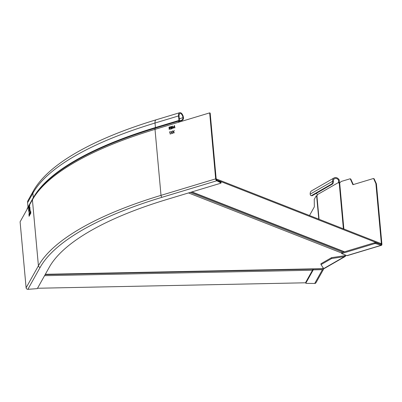 <?xml version="1.0" encoding="UTF-8"?>
<svg xmlns="http://www.w3.org/2000/svg" width="402" height="402" viewBox="0 0 402 402"><rect width="100%" height="100%" fill="white"/><g stroke="black" fill="none" stroke-linecap="round" stroke-linejoin="round"><path stroke-width="0.6" d="M380.92 244.401L380.875 243.522L216.688 179.091L216.216 179.232M216.688 179.091L216.753 179.96M45.331 274.305L322.253 268.662L323.238 267.903M344.393 255.747L345.529 255.089M37.522 288.254L305.766 282.787M380.955 244.386L216.768 179.955M341.64 253.561L341.559 252.697L374.553 242.743L374.634 243.612L341.64 253.561L346.891 255.627L381.116 245.3L375.614 243.577L375.533 242.713L381.036 244.436L381.116 245.3A1.653 0.844 73.2 0 0 381.448 245.326A1.653 0.844 73.2 0 0 381.9 244.104L376.413 183.83L375.9 183.629L373.659 178.674A0.367 0.291 -68.6 0 0 373.352 178.528L352.916 184.694L350.323 178.95A0.367 0.291 -68.6 0 0 350.016 178.81L341.162 181.478L339.881 182.789A1.1 0.879 111.4 0 1 339.68 182.955A1.658 0.583 172.7 0 0 339.233 183.166A1.1 0.598 97.4 0 1 339.077 183.186A1.1 0.598 97.4 0 1 338.62 182.438L339.383 182.538A1.1 0.598 -82.6 0 0 339.514 183.021M374.634 243.612L375.614 243.577M375.533 242.713L374.553 242.743M381.448 245.326L347.227 255.647A1.653 0.844 -106.8 0 1 346.891 255.627M350.529 179.011A0.367 0.291 111.4 0 1 350.835 179.151L353.288 184.583M373.87 178.734A0.367 0.291 111.4 0 1 374.177 178.875L376.413 183.83M375.9 183.629L381.387 243.903A0.734 0.377 -106.8 0 1 381.186 244.446A0.734 0.377 -106.8 0 1 381.036 244.436M316.143 193.156L317.369 194.648A1.1 0.598 97.4 0 1 316.942 195.98A1.658 0.462 175.9 0 0 316.696 196.161L316.253 195.794L317.118 195.774M331.625 184.005L332.394 184.106A2.201 1.196 97.4 0 0 333.404 181.337A3.487 2.708 -119.9 0 1 334.575 178.689A3.487 2.708 -119.9 0 1 338.595 180.257L339.198 179.87A4.407 3.422 60.1 0 0 334.117 177.895A4.407 3.422 60.1 0 0 332.64 181.237A2.201 1.196 -82.6 0 1 331.625 184.005L311.58 195.528A2.201 1.196 -82.6 0 1 311.108 195.633L311.872 195.734A2.201 1.196 97.4 0 0 312.344 195.628L311.58 195.528M317.369 194.648L338.62 182.438A3.799 3.131 86.9 0 0 338.625 181.92L338.595 180.257M316.253 195.794L314.258 199.357L314.339 206.864L309.495 215.512M322.414 269.692A1.653 1.528 29.2 0 0 323.716 268.938L316.007 282.712A1.653 1.528 -150.8 0 1 314.706 283.46L322.414 269.692L313.248 269.878L305.816 283.154L305.736 282.289L313.168 269.013L322.339 268.822A0.734 0.678 -150.8 0 0 322.992 268.119L322.987 268.049M323.716 268.938A1.653 1.528 29.2 0 0 323.851 268.591M345.233 256.471L324.384 268.456A1.653 1.281 -119.9 0 1 323.7 268.581L344.549 256.602L331.635 258.521L321.012 264.627L320.932 263.762L331.56 257.657L344.474 255.732L344.549 256.602A1.653 1.281 60.1 0 0 345.233 256.471A1.653 1.281 60.1 0 0 345.785 255.22L345.785 255.19M321.012 264.627L323.7 268.581M331.56 257.657L331.635 258.521M344.991 255.401A0.734 0.573 -119.9 0 1 344.474 255.732M311.108 195.633A2.201 1.196 -82.6 0 1 310.188 194.141A4.407 3.422 -119.9 0 1 311.666 190.794L334.117 177.895M339.198 179.87L339.373 181.895A4.653 3.814 -98.9 0 1 339.383 182.538M339.373 181.895L338.625 181.92M332.394 184.106L312.344 195.628M305.726 282.34L305.806 283.204L306.339 283.385L314.706 283.46M313.168 269.013L313.248 269.878M30.266 211.402L30.532 212.085L30.617 210.779L30.843 213.196L30.567 212.477L30.482 213.839L30.341 211.402M216.663 179.915A0.734 0.377 -106.8 0 1 216.191 179.061L210.181 113.078L209.668 112.877L215.673 178.86A1.653 0.844 73.2 0 0 216.743 180.784L162.081 197.271A1.653 0.844 -106.8 0 1 161.011 195.352L155.006 129.364A1.834 0.935 -106.8 0 1 155.293 128.143A292.656 93.827 174.8 0 0 55.566 174.071C45.009 182.181 37.356 190.453 32.607 198.879L27.311 208.342A1.834 1.698 -150.8 0 0 27.115 209.276L20.1 221.809L26.105 287.792A1.653 1.528 -150.8 0 0 27.864 289.319L37.306 288.636L49.345 267.134A282.375 90.53 -5.2 0 1 167.338 199.332L220.768 183.217L220.994 182.885L216.743 180.784L216.663 179.915L220.934 182.237M28.894 212.341L30.155 209.723M28.768 212.155L30.135 209.723M28.517 208.186L29.778 205.568M28.391 208L29.753 205.568M29.864 212.125L30.13 212.804L30.21 211.502L30.441 213.914L30.165 213.196L30.08 214.557L29.939 212.12M29.889 209.467L29.522 208.653L29.653 206.924L30.024 207.744L29.798 209.548M28.934 211.171L28.572 210.357L28.703 208.628L29.07 209.447L28.843 211.251M29.502 208.221L29.06 208.06L29.276 210.487L29.356 208.226M28.879 213.879L29.145 214.562L29.23 213.261L29.457 215.673L29.18 214.954L29.095 216.316L28.954 213.879M29.462 212.844L29.723 213.527L29.808 212.221L30.034 214.638L29.763 213.919L29.678 215.281L29.532 212.844M27.999 207.115L27.592 202.673A4.407 4.075 -150.8 0 1 28.065 200.432L33.361 190.97A4.407 4.075 29.2 0 0 32.894 193.206L33.301 197.678M179.463 121.223L181.87 120.494L181.352 120.293L179.483 120.856M179.749 112.681A4.407 2.246 73.2 0 0 178.548 115.932L178.955 120.434L155.438 127.529L155.026 123.027A4.407 2.246 -106.8 0 1 156.227 119.776L179.749 112.681A4.407 2.246 73.2 0 1 183.493 117.871A2.201 1.759 111.4 0 1 181.87 120.494M179.061 122.107A0.92 0.467 -106.8 0 1 179.186 121.861A1.834 0.935 73.2 0 0 179.473 120.635L179.061 116.133A3.487 1.779 -106.8 0 1 180.011 113.56A3.487 1.779 -106.8 0 1 182.975 117.67A2.201 1.759 -68.6 0 1 181.352 120.293M178.955 120.434A0.92 0.467 -106.8 0 1 178.815 121.047A1.834 0.935 73.2 0 0 178.528 122.268L209.668 112.877M170.91 131.424L171.775 132.183L172.458 130.957L171.9 132.348L172.704 133.374L171.81 132.575L171.101 133.856L171.679 132.414L170.91 131.424L171.765 132.444L171.212 133.826M172.82 126.68L173.744 128.198L174.393 126.208L174.945 127.836L174.433 125.484L173.724 127.756L172.654 126.022L172.584 128.545L172.82 126.68L173.795 128.173M169.001 127.138L169.508 127.042L169.001 127.138L169.222 129.56L169.307 128.384L170.579 129.153L169.699 128.268L170.388 127.384L170.091 126.926M169.423 127.007L169.991 126.931L169.508 127.042M170.79 126.595L171.287 126.504L170.79 126.595L171.011 129.022L171.584 128.851L172.197 127.957L171.905 127.499M171.659 126.444L171.202 126.474L171.93 126.871L171.94 127.514M169.689 131.791L170.081 131.675L170.302 134.097L169.694 132.047M172.699 130.886L173.563 131.645L174.247 130.419L173.689 131.806L174.277 132.901L173.599 132.037L172.895 133.318L173.473 131.871L172.699 130.886L173.553 131.906L173.001 133.283M171.775 132.183L172.428 131.022M171.81 132.575L172.533 133.429M172.739 126.057L172.669 128.58M173.724 127.756L174.513 125.514M174.393 126.208L174.825 127.871M169.081 127.168L169.297 129.539M169.463 128.338L170.383 129.213M169.694 127.243L170.282 127.474L169.755 128.057L170.282 127.474L169.694 127.243M169.674 128.022L169.287 128.137L169.755 128.057M170.197 127.439L169.609 127.208L170.197 127.439M169.287 128.137L169.212 127.328L169.609 127.208M170.875 126.63L171.091 128.997M171.699 126.464L171.287 126.504M171.262 128.746L172.006 128.012L171.619 127.685L171.096 127.816L171.262 128.746M171.619 127.685L172.091 128.047L171.704 127.715L172.091 128.047L171.533 128.665M171.342 126.741L171.825 126.967L171.282 127.56L171.825 126.967L171.342 126.741M171.448 128.635L171.177 128.715M171.739 126.931L171.262 126.71L171.739 126.931M171.076 127.565L171.262 126.71M169.775 131.826L170.086 131.73M169.915 131.982L170.192 134.132M173.563 131.645L174.222 130.484M173.599 132.037L174.322 132.886M28.914 212.155L30.185 209.884M28.537 208L29.808 205.729M29.934 209.286L29.678 207.171L29.567 208.573L29.974 209.216M29.029 209.522L28.723 208.874L28.914 210.924L29.075 209.522M29.457 210.135L29.336 209.08M29.406 208.879L29.361 208.306M29.296 210.161L29.502 209.372M29.195 209.01L29.18 208.13M344.559 251.793L191.955 191.905M342.956 252.275L190.352 192.392M188.533 192.94L341.589 252.999M313.078 269.174L45.145 274.636M312.495 270.219L44.562 275.682M381.387 243.903L380.925 244.044M343.871 228.999L339.68 182.955M373.659 178.674L374.177 178.875M339.233 183.166L343.388 228.813M319.057 219.266L316.942 195.98M318.791 219.16L316.64 196.146M322.992 268.119L322.635 268.752M310.188 194.141L332.64 181.237L333.404 181.337M350.323 178.95L350.835 179.151M27.115 209.276L32.411 199.814L38.416 265.797L26.105 287.792M27.592 202.673L32.894 193.206A292.289 93.711 -5.2 0 1 155.026 123.027L178.548 115.932M183.493 117.871L182.975 117.67L179.302 118.776M27.864 289.319L40.18 267.325A291.736 93.535 174.8 0 1 162.081 197.271M215.673 178.86L161.011 195.352A293.39 94.063 174.8 0 0 38.416 265.797A1.653 1.528 29.2 0 0 40.18 267.325M32.607 198.879A1.834 1.698 29.2 0 0 32.411 199.814A293.39 94.063 -5.2 0 1 155.006 129.364L178.528 122.268M178.815 121.047L155.293 128.143A0.92 0.467 73.2 0 0 155.438 127.529A292.289 93.711 174.8 0 0 33.657 197.091M220.914 182.021L220.994 182.885M191.694 191.985L344.298 251.873M45.295 274.365L322.178 268.722M373.518 178.533L374.036 178.734M350.182 178.815L350.695 179.016M156.227 119.776C93.274 138.785 48.361 164.066 33.361 190.97M221.085 182.985L221.01 182.121"/></g></svg>
